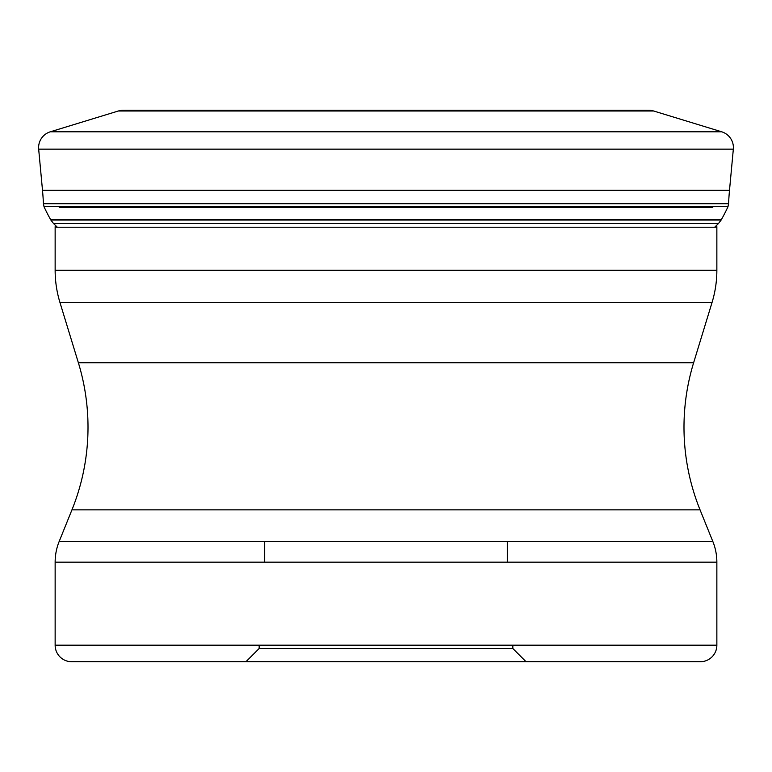 <?xml version="1.0" encoding="UTF-8"?>
<svg xmlns="http://www.w3.org/2000/svg" width="772" height="772" viewBox="0 0 772 772"><rect width="100%" height="100%" fill="white"/><g stroke="black" fill="none" stroke-linecap="round" stroke-linejoin="round"><path stroke-width="1.16" d="M126.232 110.271A197.979 197.979 0 0 0 123.086 110.299A197.979 197.979 0 0 1 126.232 110.271L645.768 110.271A197.979 197.979 0 0 1 648.914 110.299L649.281 110.299A16.125 16.125 0 0 1 653.672 111.004L721.695 131.8A16.54 16.54 0 0 1 733.332 149.15L729.501 190.279A323.265 323.265 0 0 0 728.556 203.731L43.444 203.731L43.994 206.568A7.575 7.575 0 0 0 44.342 207.436A192.402 192.402 0 0 0 50.682 219.74A104.143 104.143 0 0 0 50.855 220.049L53.509 223.484A6789.923 6789.923 0 0 1 57.311 227.219A6789.923 6789.923 0 0 0 53.509 223.484L718.491 223.484A6789.923 6789.923 0 0 0 714.689 227.219M649.281 110.299L122.719 110.299A16.125 16.125 0 0 0 118.328 111.004L50.305 131.8A16.54 16.54 0 0 0 38.668 149.15L42.499 190.279A323.265 323.265 0 0 1 43.444 203.731L43.994 206.568A7.575 7.575 0 0 0 44.342 207.436A192.402 192.402 0 0 0 50.682 219.74A104.143 104.143 0 0 0 50.855 220.049L53.509 223.484M728.556 203.731L728.006 206.568A7.575 7.575 0 0 1 727.658 207.436A192.402 192.402 0 0 1 721.318 219.74L50.682 219.74M721.318 219.74A104.143 104.143 0 0 1 721.144 220.049L718.491 223.484M648.914 110.299L122.719 110.299A16.125 16.125 0 0 0 118.328 111.004L50.305 131.8A16.54 16.54 0 0 0 38.668 149.15L42.499 190.279A323.265 323.265 0 0 1 43.444 203.731M55.352 225.299A8.82 8.82 0 0 0 55.14 227.219L716.86 227.219L716.86 270.277A110.29 110.29 0 0 1 712.035 302.518L693.632 362.734A220.57 220.57 0 0 0 700.05 509.848L712.846 541.51L59.154 541.51L71.95 509.848L700.05 509.848M716.648 225.299A8.82 8.82 0 0 1 716.86 227.219M716.86 270.277L55.14 270.277L55.14 227.219M55.14 270.277A110.29 110.29 0 0 0 59.965 302.518L78.368 362.734A220.57 220.57 0 0 1 71.95 509.848M59.154 541.51A55.14 55.14 0 0 0 55.14 562.161L716.86 562.161A55.14 55.14 0 0 0 712.846 541.51M55.14 562.161L55.14 645.189A16.54 16.54 0 0 0 71.69 661.729L386 661.729L245.94 661.729L259.17 648.499L386 648.499L259.17 648.499L259.17 645.189M716.86 562.161L716.86 645.189L55.14 645.189M512.83 645.189L512.83 648.499L386 648.499L512.83 648.499L526.06 661.729L386 661.729L700.31 661.729A16.54 16.54 0 0 0 716.86 645.189M700.31 661.729L71.69 661.729M264.69 562.161L264.69 541.51M507.31 562.161L507.31 541.51M729.501 190.279L42.499 190.279M728.006 206.568L43.994 206.568M712.788 207.436L59.212 207.436M721.144 220.049L50.855 220.049M118.328 111.004L653.672 111.004M721.695 131.8L50.305 131.8M38.668 149.15L733.332 149.15M59.965 302.518L712.035 302.518M693.632 362.734L78.368 362.734"/></g></svg>
